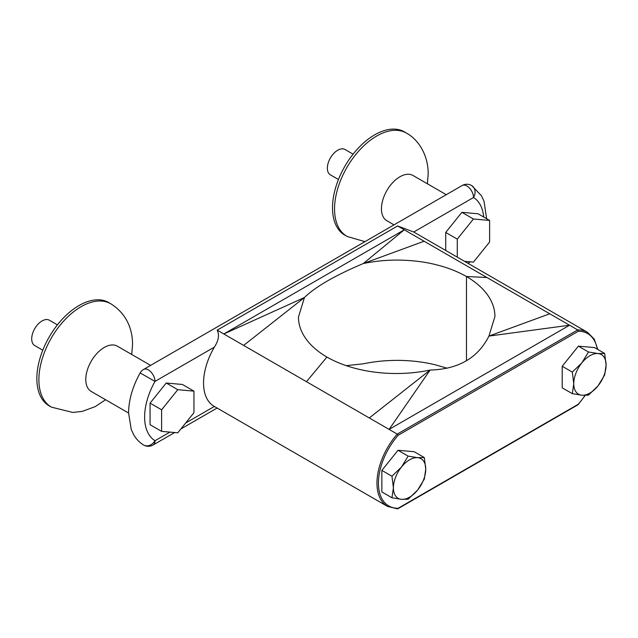 <?xml version="1.0" encoding="UTF-8"?>
<svg xmlns="http://www.w3.org/2000/svg" width="638" height="638" viewBox="0 0 638 638"><rect width="100%" height="100%" fill="white"/><g stroke="black" fill="none" stroke-linecap="round" stroke-linejoin="round"><path stroke-width="0.96" d="M604.657 353.428L598.013 353.54A22.864 13.199 120 0 0 589.935 355.709A22.864 13.199 120 0 0 581.848 362.878L572.318 372.098L562.206 366.268L562.206 387.824L572.318 393.662L581.848 395.217L588.483 395.105L598.013 385.878L604.657 374.992L606.1 365.048L604.657 353.428L594.544 347.598L578.379 346.147L562.206 366.268M572.318 372.098L573.761 383.717A22.864 13.199 120 0 0 581.848 395.217A22.864 13.199 120 0 0 598.013 385.878A22.864 13.199 120 0 0 606.1 365.048A22.864 13.199 120 0 0 598.013 353.54L588.483 351.985L581.848 362.878A22.864 13.199 120 0 0 573.761 383.717L572.318 393.662M424.302 457.558L417.659 457.669A22.864 13.199 120 0 0 409.58 459.831A22.864 13.199 120 0 0 401.493 467L391.963 476.227L381.859 470.389L381.859 491.946L391.963 497.784L401.493 499.339L408.137 499.227L417.659 490.008L424.302 479.114L425.745 469.169L424.302 457.558L414.198 451.72L398.024 450.276L381.859 470.389M391.963 476.227L393.407 487.839A22.864 13.199 120 0 0 401.493 499.339A22.864 13.199 120 0 0 417.659 490.008A22.864 13.199 120 0 0 425.745 469.169A22.864 13.199 120 0 0 417.659 457.669L408.137 456.114L401.493 467A22.864 13.199 120 0 0 393.407 487.839L391.963 497.784M57.42 324.862L49.365 320.212A14.634 8.446 120 0 0 42.052 320.938A14.634 8.446 120 0 0 32.49 333.834A14.634 8.446 120 0 0 34.731 345.557L42.786 350.214M128.565 413.009L91.202 391.437A26.134 15.089 -60 0 1 85.787 379.474A26.134 15.089 -60 0 1 97.191 353.173A26.134 15.089 -60 0 1 117.336 346.179L150.616 365.391M51.574 407.18L49.549 406.063A59.629 34.428 -60 0 1 36.845 378.565A59.629 34.428 -60 0 1 63.106 318.314A59.629 34.428 -60 0 1 109.17 302.795L111.148 303.991A59.581 34.396 -60 0 0 65.124 319.502A59.581 34.396 -60 0 0 38.886 379.706A59.581 34.396 -60 0 0 51.574 407.18L72.796 412.459L82.342 411.358L95.237 406.613L105.581 399.739M338.451 179.509L330.396 174.86A14.634 8.446 -60 0 1 328.147 163.137A14.634 8.446 -60 0 1 337.709 150.241A14.634 8.446 -60 0 1 345.03 149.515L353.085 154.165M446.273 194.694L412.993 175.474A26.134 15.089 120 0 0 392.856 182.476A26.134 15.089 120 0 0 381.444 208.778A26.134 15.089 120 0 0 386.859 220.74L394.005 224.871M347.239 236.483A59.581 34.396 120 0 1 334.543 209.001A59.581 34.396 120 0 1 360.781 148.806A59.581 34.396 120 0 1 406.813 133.294L404.835 132.098A59.629 34.428 120 0 0 358.763 147.617A59.629 34.428 120 0 0 332.51 207.868A59.629 34.428 120 0 0 345.214 235.366L347.239 236.483L364.936 241.65M369.298 417.962L306.471 381.691L326.919 357.081C317.891 351.753 310.969 345.764 306.16 339.113C301.471 332.661 298.919 325.898 298.504 318.833L298.456 317.054L304.446 297.507C315.451 286.781 335.062 275.457 363.285 263.542L404.285 229.8L549.749 313.784L488.939 336.082L569.559 325.221L577.685 329.918L578.251 331.289L398.152 435.275L397.243 434.095L577.685 329.918A50.801 29.332 -60 0 1 587.446 332.286L414.038 232.176A50.801 29.332 120 0 0 413.751 232.017L397.626 225.956L217.183 330.141C219.552 334.974 218.611 340.636 214.36 347.128A50.801 29.332 120 0 0 214.073 406.286L387.481 506.397A50.801 29.332 -60 0 1 397.243 434.095L369.298 417.962L430.108 370.056C458.331 369.274 477.942 357.95 488.939 336.082L494.928 316.544L494.881 314.765C494.482 307.731 491.93 300.969 487.233 294.477C482.288 287.73 475.374 281.741 466.466 276.517L466.466 360.773M150.058 403.136L150.058 424.693L161.613 431.368L177.779 432.811L193.952 412.69L193.952 391.134L182.396 384.467L166.223 383.023L150.058 403.136L161.613 409.803L161.613 431.368M464.504 261.309L473.444 262.106L489.609 241.993L489.609 220.437L478.053 213.77L461.888 212.326L445.715 232.439L445.715 250.463M588.483 351.985L578.379 346.147M408.137 456.114L398.024 450.276M424.087 241.236L363.285 263.542C375.431 261.014 387.744 259.873 400.217 260.113C413.137 260.44 424.852 261.907 435.355 264.531C446.863 267.306 457.239 271.302 466.466 276.517L486.922 277.506M447.142 368.222L435.355 364.816C424.11 362.097 412.395 360.63 400.217 360.398C387.529 360.183 375.216 361.323 363.285 363.827L346.243 365.654M306.471 381.691L243.644 345.413L304.446 297.507L223.834 333.977L243.644 345.413M217.183 330.141L223.834 333.977L404.285 229.8L397.626 225.956M326.919 357.081C336.154 362.296 346.522 366.292 358.038 369.067C369.227 371.779 380.934 373.246 393.175 373.485C405.864 373.701 418.177 372.56 430.108 370.056L389.108 429.398L569.559 325.221L549.749 313.784M398.152 435.275A49.756 28.726 120 0 0 378.438 483.141A49.756 28.726 120 0 0 398.152 508.255L578.251 404.269A49.756 28.726 120 0 0 585.014 395.361M577.685 404.596L578.251 404.269L577.685 404.596M174.692 432.532L153.04 445.029A9.411 9.411 0 0 1 143.383 444.877L143.383 444.877A9.411 7.68 -58.2 0 0 143.55 444.981A9.411 7.68 -58.2 0 0 154.994 440.722L169.923 432.109M143.383 444.877C139.307 442.317 136.053 438.88 133.621 434.582L131.253 429.462L128.565 412.834C128.82 399.627 132.68 386.333 140.145 372.951L154.994 381.404A52.324 30.209 120 0 0 154.994 440.722A9.411 5.431 -120 0 1 153.04 445.029M483.708 217.032A52.324 30.209 120 0 0 473.524 197.501A9.411 7.68 -58.2 0 0 471.833 185.666L471.833 185.666A9.411 7.68 -58.2 0 0 471.657 185.562M489.609 220.437L473.444 218.994L461.888 212.326M473.444 218.994L457.271 239.106L445.715 232.439M457.271 239.106L457.271 257.138M193.952 391.134L177.779 389.69L166.223 383.023M177.779 389.69L161.613 409.803M214.36 347.128L154.994 381.404A9.411 5.431 60 0 0 148.343 369.88A9.411 5.431 60 0 0 143.638 369.418A9.411 9.411 0 0 0 140.145 372.951M185.642 423.034L214.36 406.446M486.635 218.722L484.003 201.185L481.475 195.77L471.833 185.666A9.411 9.411 0 0 0 462.167 185.514A9.411 5.431 -120 0 1 466.872 185.977A9.411 5.431 -120 0 1 473.524 197.501L413.751 232.017M465.126 261.668L465.58 261.405M597.351 349.217A49.756 28.726 120 0 0 578.251 331.289M131.715 354.481L132.544 344.48C132.576 330.013 127.201 314.287 111.148 303.991M406.813 133.294C418.345 139.69 428.194 154.771 428.202 173.783L427.372 183.776M387.481 506.397L397.562 508.869M578.211 404.636L585.245 395.361M597.79 349.464L594.225 339.097L587.446 332.286M578.156 404.675L397.809 508.797M217.119 408.041L180.865 428.967M470.358 261.835L467.885 263.263M462.167 185.514L143.638 369.418"/></g></svg>
